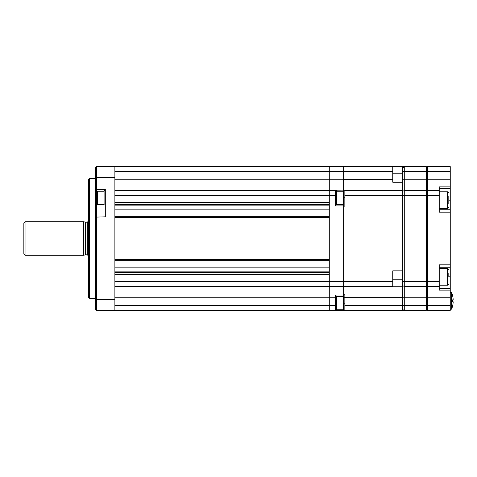 <?xml version="1.0" encoding="UTF-8"?>
<svg xmlns="http://www.w3.org/2000/svg" width="477" height="477" viewBox="0 0 477 477"><rect width="100%" height="100%" fill="white"/><g stroke="black" fill="none" stroke-linecap="round" stroke-linejoin="round"><path stroke-width="0.72" d="M450.246 166.634L427.487 166.634A1.198 1.198 0 0 0 426.289 167.832A1.198 1.198 0 0 1 427.487 166.634L450.246 166.634L450.246 186.877L439.228 186.877L439.228 195.379L426.289 195.379L426.289 166.634L392.756 166.634L392.756 182.208L402.338 182.208L402.338 169.031L403.918 166.777M402.338 284.012A2.397 2.397 0 0 0 404.729 286.409A2.397 2.397 0 0 1 402.338 284.012L402.338 184.056L402.338 195.379L426.289 195.379L426.289 281.621L404.729 281.621L404.729 310.366L402.338 310.366L402.338 305.572L426.289 305.572L426.289 297.785L402.338 297.785M450.246 186.877L450.246 297.785L426.289 297.785L426.289 281.621L427.487 281.621L427.487 286.409A1.198 1.198 0 0 1 426.289 285.21A1.198 1.198 0 0 0 427.487 286.409L427.487 310.366A1.198 1.198 0 0 1 426.289 309.168M402.338 307.969A2.397 2.397 0 0 0 404.729 310.366C403.447 310.402 402.648 309.603 402.338 307.969A2.397 2.397 0 0 0 404.729 310.366L426.289 310.366L426.289 305.572L450.246 305.572L450.246 310.366L427.487 310.366M392.756 286.409L392.756 286.784L402.338 286.784L402.338 270.841L392.756 270.841L392.756 286.409L343.649 286.409M402.338 192.988A2.397 2.397 0 0 1 404.729 190.591L404.729 281.621L402.338 281.621M404.729 166.634A2.397 2.397 0 0 0 402.338 169.031A2.397 2.397 0 0 1 404.729 166.634L404.729 190.591L426.289 190.591M426.289 286.409L404.729 286.409L426.289 286.409M404.729 310.366L343.649 310.366M450.246 297.785L450.246 305.572M450.246 267.245L439.228 267.245M450.246 264.848L439.228 264.848L439.228 290.123L450.246 290.123M439.228 286.409L427.487 286.409M439.228 190.591L427.487 190.591L427.487 281.621L439.228 281.621M426.289 191.79A1.198 1.198 0 0 1 427.487 190.591L427.487 179.215L402.338 179.215M439.228 195.379L439.228 212.152L450.246 212.152M439.228 209.755L450.246 209.755M448.809 196.363L448.809 203.983M448.809 200.65L448.809 196.84M448.809 273.112L448.809 276.571M451.54 292.401L451.54 309.168A21.56 21.56 0 0 0 452.739 305.405L452.721 305.393A21.537 21.537 0 0 0 453.15 302.484L453.15 301.762L452.721 301.762A20.547 17.792 -90 0 0 452.721 299.8L453.15 299.8L453.15 299.079A21.537 21.537 0 0 0 452.721 296.175L452.739 296.163A21.56 21.56 0 0 0 451.54 292.401L450.246 292.401M453.15 299.8L452.721 299.8L453.15 299.8M452.721 301.762L453.15 301.762L452.721 301.762L453.15 301.762L453.15 302.484M343.649 297.91L344.847 297.91M335.259 305.572L335.259 310.414L329.273 310.366L329.273 305.572L335.259 305.572L335.259 295.03L343.649 295.03L343.649 297.666L344.847 297.666L344.847 294.792L343.649 294.792M402.338 270.841L402.338 190.591L344.847 190.591L344.847 206.159L343.649 206.159M343.649 166.634L392.756 166.634M426.289 167.832A1.198 1.198 0 0 1 427.487 166.634L427.487 171.428L402.338 171.428L402.338 166.634M402.338 182.208L402.338 190.591M344.847 190.591L344.847 190.216L343.649 190.216M343.649 197.776L344.847 197.776M402.338 286.784L402.338 305.572L344.847 305.572L344.847 310.366M344.847 305.572L344.847 297.666L402.338 297.666M344.847 303.175L343.649 303.175M114.879 259.464L114.879 217.536L329.273 217.536L329.273 259.464L114.879 259.464M114.879 202.421L114.879 195.379L329.273 195.379L329.273 202.421L114.879 202.421M114.879 190.591L335.259 190.538L335.259 205.921L343.649 205.921L343.649 286.534L114.879 286.409L329.273 286.409L329.273 281.621L329.273 301.398L329.273 171.428L329.273 179.215L114.879 179.215L114.879 166.634L343.649 166.509L343.649 190.12L335.259 190.198L335.259 190.538M392.756 171.428L329.273 171.428L329.273 166.634L329.273 171.428L114.879 171.428M114.879 305.572L329.273 305.572L329.273 297.785L329.273 310.366L114.879 310.366L114.879 177.414L96.432 177.414L96.432 310.366L114.879 310.366M335.259 195.379L329.273 195.379L329.273 281.621L114.879 281.621L114.879 274.579L329.273 274.579L329.273 281.621L343.649 281.621L343.649 310.491L335.259 310.414M83.737 255.267L83.737 221.733L25.048 221.733L25.048 255.267L83.737 255.267L85.526 254.79L85.526 222.21L83.737 221.733M25.048 255.267L23.85 254.068L23.85 222.932L25.048 221.733M88.525 297.427L88.525 179.573L89.485 178.613L89.485 298.387L88.525 297.427M95.716 197.776L95.716 217.118L105.298 216.82L105.298 189.393L96.432 189.393L95.716 188.671L95.716 197.776M95.716 177.414L95.716 167.355L96.432 166.634L96.432 177.414L95.716 177.414L95.716 188.671M95.716 217.118L95.716 309.645L96.432 310.366M96.432 166.634L114.879 166.634M114.879 186.519L114.879 220.535M95.716 299.586L114.879 299.586L114.879 297.785L329.273 297.785L329.273 281.621M114.879 290.481L114.879 238.5M105.298 190.591L104.099 190.591L104.099 204.961L105.298 204.961M96.914 191.671L97.391 191.188L97.391 204.365L96.914 203.888L96.914 194.89M96.914 197.985L96.914 201.139M335.259 295.99L336.458 295.99L336.458 310.366L335.259 310.366M335.259 190.591L336.458 190.591L336.458 204.961L335.259 204.961M343.649 309.287L343.166 309.764L343.166 296.593L343.649 297.099M343.649 192.469L343.649 203.888L343.649 192.469M329.273 195.379L329.273 190.591M343.649 286.534L343.649 295.03M343.649 297.07L343.649 174.94L343.649 205.921L343.649 203.888L343.166 204.365L343.166 191.188L343.649 191.671M343.649 197.538L343.649 205.921M448.809 276.827L450.246 276.827M439.228 288.507L450.246 288.507M450.246 171.428L427.487 171.428L427.487 179.215L450.246 179.215M450.246 188.493L439.228 188.493M448.809 200.173L450.246 200.173M439.228 208.556L447.611 208.556L447.611 191.79L448.809 192.988M439.228 285.21L447.611 285.21L447.611 268.444L448.809 269.642M343.649 281.621L392.756 281.621M343.649 179.334L392.756 179.334M392.756 173.825L402.338 173.825M402.338 195.379L344.847 195.379M402.338 279.224L392.756 279.224M114.879 272.504L329.273 272.504M114.879 271.121L329.273 271.121M114.879 267.847L329.273 267.847M329.273 260.663L114.879 260.663M114.879 216.337L329.273 216.337M114.879 209.153L329.273 209.153M114.879 205.879L329.273 205.879M329.273 204.496L114.879 204.496M88.525 255.988L87.333 254.79L87.333 222.21L85.526 222.21M95.716 204.216L96.914 203.703M329.273 179.215L343.649 179.215M335.259 297.785L329.273 297.785M447.611 208.556L448.809 207.358M439.228 191.79L447.611 191.79M447.611 285.21L448.809 284.012M439.228 268.444L447.611 268.444M451.54 309.168L450.246 309.168M87.333 222.21L88.525 221.012M87.333 254.79L85.526 254.79M95.716 298.387L89.485 298.387M95.716 178.613L89.485 178.613M97.391 191.188L104.099 191.188M97.391 204.365L104.099 204.365M343.166 180.407L343.649 179.93M343.166 309.764L336.458 309.764M343.166 296.593L336.458 296.593M343.166 191.188L336.458 191.188M343.166 204.365L336.458 204.365"/></g></svg>
